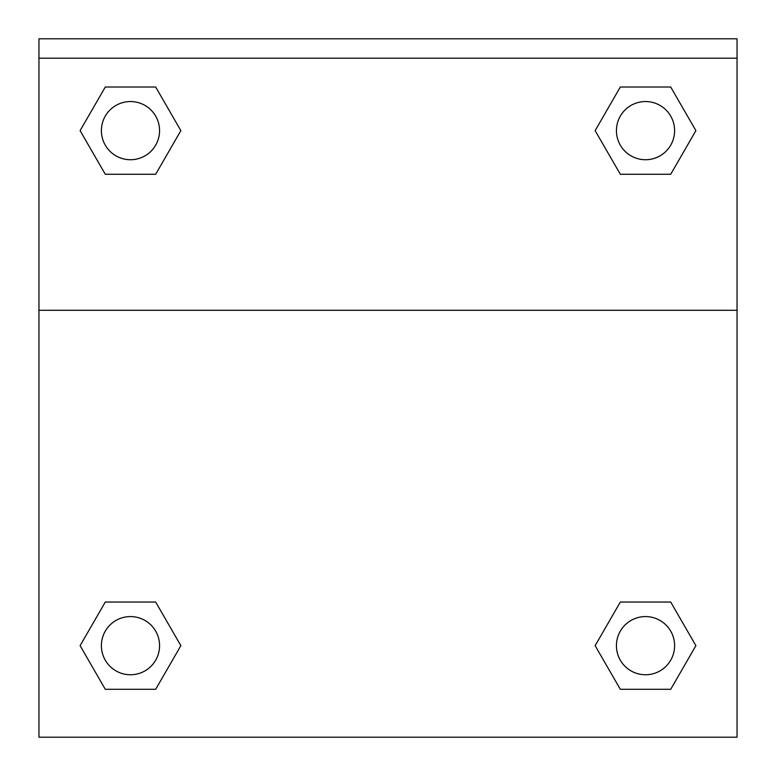 <?xml version="1.0" encoding="UTF-8"?>
<svg xmlns="http://www.w3.org/2000/svg" width="776" height="776" viewBox="0 0 776 776"><rect width="100%" height="100%" fill="white"/><g stroke="black" fill="none" stroke-linecap="round" stroke-linejoin="round"><path stroke-width="1.16" d="M596.298 643.663L620.325 602.04L638.842 602.04L620.325 602.04L595.134 645.671L620.325 602.04L670.707 602.04L620.325 602.04L670.707 602.04L695.897 645.671L670.707 689.301L695.897 645.671M105.293 602.04L155.675 602.04L105.293 602.04L80.103 645.671L105.293 602.04L155.675 602.04L180.866 645.671L155.675 689.301L105.293 689.301L155.675 689.301L105.293 689.301L80.103 645.671M179.702 132.648L155.675 174.27L137.158 174.27L155.675 174.27L180.866 130.64L155.675 174.27L105.293 174.27L155.675 174.27L105.293 174.27L80.103 130.64L105.293 87.009L80.103 130.64M670.707 174.27L620.325 174.27L670.707 174.27L695.897 130.64L670.707 174.27L620.325 174.27L595.134 130.64L620.325 87.009L595.134 130.64M737.045 58.19L737.045 38.8L38.955 38.8L38.955 58.19L737.045 58.19L737.045 737.2L38.955 737.2L38.955 58.19M670.707 689.301L620.325 689.301L670.707 689.301L620.325 689.301L595.134 645.671M38.955 310.284L737.045 310.284M620.325 87.009L670.707 87.009L620.325 87.009L670.707 87.009L695.897 130.64M105.293 87.009L155.675 87.009L105.293 87.009L155.675 87.009L180.866 130.64M674.606 645.671A29.09 29.09 0 0 0 630.975 620.48A29.09 29.09 0 0 0 630.975 670.862A29.09 29.09 0 0 0 674.606 645.671M159.565 645.671A29.09 29.09 0 0 0 115.934 620.48A29.09 29.09 0 0 0 115.934 670.862A29.09 29.09 0 0 0 159.565 645.671M674.606 130.64A29.09 29.09 0 0 0 630.975 105.449A29.09 29.09 0 0 0 630.975 155.831A29.09 29.09 0 0 0 674.606 130.64M159.565 130.64A29.09 29.09 0 0 0 115.934 105.449A29.09 29.09 0 0 0 115.934 155.831A29.09 29.09 0 0 0 159.565 130.64M620.325 602.04L638.842 602.04M137.158 602.04L155.675 602.04M638.842 174.27L620.325 174.27M155.675 174.27L137.158 174.27"/></g></svg>
